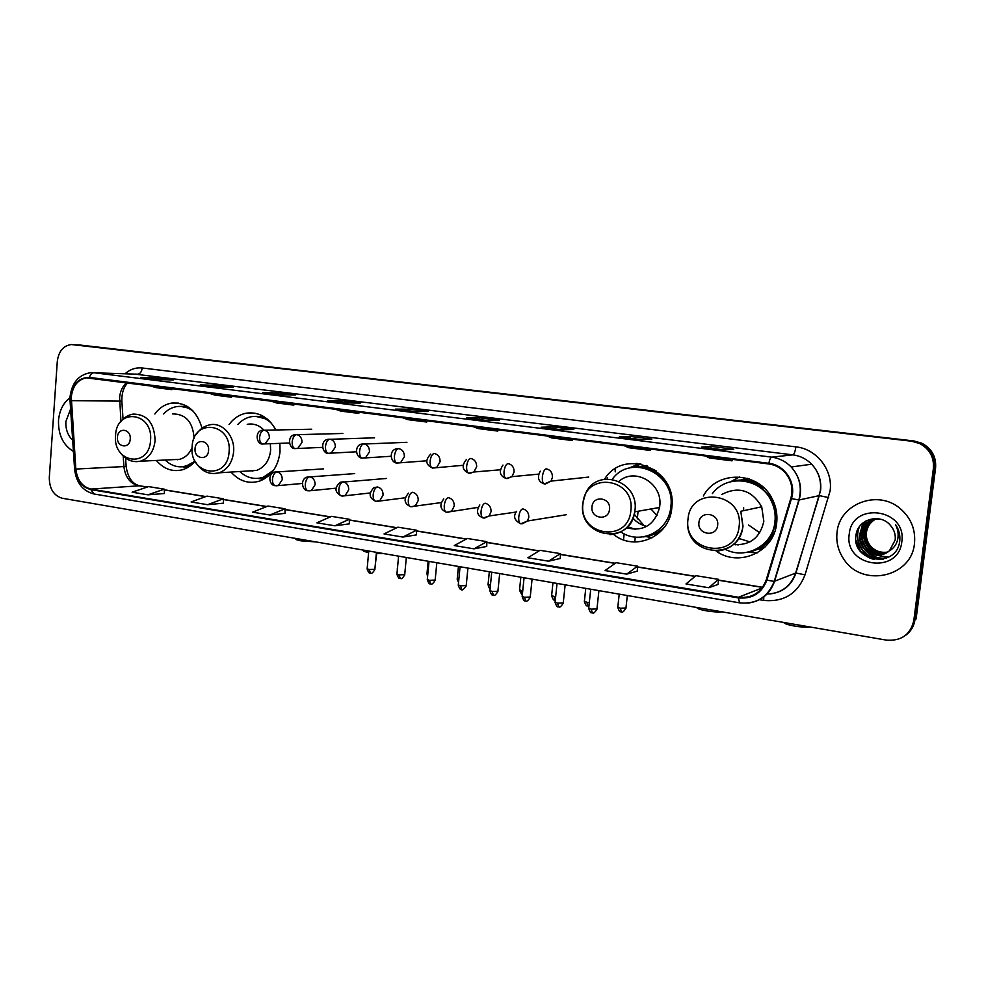 <?xml version="1.0" encoding="UTF-8"?>
<svg xmlns="http://www.w3.org/2000/svg" width="985" height="985" viewBox="0 0 985 985"><rect width="100%" height="100%" fill="white"/><g stroke="black" fill="none" stroke-linecap="round" stroke-linejoin="round"><path stroke-width="1.48" d="M716.193 551.107C738.885 567.742 774.222 551.945 776.672 523.121C777.596 514.736 776.168 506.758 772.363 499.186C759.238 471.101 717.092 469.796 703.327 496.021M747.184 552.302L757.342 552.819M613.483 534.362C634.697 552.031 669.554 536.874 671.795 508.063L671.905 506.906C676.744 468.306 623.714 447.412 604.544 479.178M645.864 536.616L652.538 537.638M231.019 472.061C239.33 481.296 248.946 484.288 259.855 481.012C271.454 476.248 278.176 466.508 280.023 451.807L279.875 443.324M156.369 460.438C163.707 468.983 172.289 472.123 182.126 469.845C187.101 468.441 191.422 465.548 195.079 461.177L185.98 466.2C178.31 468.01 171.353 465.954 165.123 460.02M657.574 534.289L653.597 534.461M763.695 548.239L757.256 549.482M763.917 547.34L764.754 547.266M740.929 479.966L747.258 478.328M748.637 478.759L747.861 479.042M642.565 466.607L646.382 465.523M275.874 429.977C268.634 417.172 258.735 411.57 246.164 413.195C239.293 414.587 233.58 418.391 229.037 424.597M202.048 428.204C196.828 410.757 186.793 402.373 171.944 403.05C165.111 404.121 159.41 407.765 154.842 413.995M615.231 471.864L615.169 468.848M640.558 463.923L634.549 466.964M739.526 476.937L730.636 481.727M905.277 635.522C910.743 631.668 913.969 626.411 914.942 619.774L916.087 618.974L935.578 467.949C936.366 456.892 931.822 448.667 921.935 443.262L913.92 440.96L78.394 344.922M913.797 620.587L933.398 468.392C934.199 457.262 929.618 448.963 919.658 443.521L911.593 441.206L71.425 344.541C63.36 345.6 58.657 351.239 57.29 361.458L49.299 477.627C49.385 488.782 53.707 495.652 62.264 498.25L886.303 640.115C901.25 641.247 910.411 634.734 913.797 620.587L914.942 619.774L934.494 468.171C935.294 457.077 930.726 448.815 920.803 443.398L912.763 441.083L75.045 344.738M58.509 420.521C58.189 434.853 63.151 445.146 73.407 451.413C63.151 445.146 58.189 434.853 58.509 420.521C59.42 410.486 63.249 402.877 70.009 397.706C63.249 402.877 59.42 410.486 58.509 420.521M837.041 532.454C835.994 542.058 838.235 550.947 843.763 559.098C861.629 587.799 911.556 577.616 914.462 543.572C915.767 529.733 911.088 518.122 900.413 508.765C877.918 488.856 839.269 503.889 837.041 532.454C835.994 542.058 838.235 550.947 843.763 559.098C861.629 587.799 911.556 577.616 914.462 543.572C915.767 529.733 911.088 518.122 900.413 508.765C877.918 488.856 839.269 503.889 837.041 532.454M71.289 396.955C72.705 385.898 77.778 379.533 86.52 377.883L768.768 463.96C775.158 464.846 780.576 467.703 785.033 472.529C791.435 480.163 793.368 488.769 790.832 498.373L766.219 579.943C761.257 592.736 752.011 598.498 738.467 597.255L90.891 489.077C82.211 486.799 77.199 480.126 75.833 469.057L71.289 396.955M70.883 396.906L75.414 469.082C76.818 480.421 81.964 487.267 90.854 489.607L738.393 597.895C752.269 599.188 761.75 593.278 766.847 580.165L791.46 498.57C796.619 483.032 784.873 464.858 768.842 463.307L89.401 377.403C78.972 377.427 72.791 383.928 70.883 396.906M914.942 619.774L934.494 468.171C935.294 457.077 930.726 448.815 920.803 443.398L912.763 441.083L79.699 344.996M724.541 449.985L733.763 449.222L711.035 446.414L701.443 447.116L724.541 449.985M710.813 448.261L711.035 446.414M641.333 439.655L651.861 439.101L630.203 436.429L619.343 436.921L641.333 439.655M630.006 438.226L630.203 436.429M562.115 429.817L573.812 429.46L553.164 426.899L541.159 427.219L562.115 429.817M552.979 428.672L553.164 426.899M486.615 420.435L499.358 420.25L479.646 417.825L466.631 417.96L486.615 420.435M479.486 419.548L479.646 417.825M156.689 379.484L173.298 379.964L157.44 377.994L140.67 377.489L156.689 379.484M157.329 379.496L157.44 377.994M217.008 386.97L233.002 387.339L216.466 385.295L200.3 384.901L217.008 386.97M216.343 386.883L216.466 385.295M279.974 394.788L295.278 395.034L278.029 392.904L262.527 392.621L279.974 394.788M277.893 394.517L278.029 392.904M345.76 402.951L360.313 403.074L342.287 400.846L327.525 400.698L345.76 402.951M342.152 402.496L342.287 400.846M414.574 411.496L428.266 411.471L409.428 409.144L395.49 409.132L414.574 411.496M409.28 410.831L409.428 409.144M548.534 561.191L560.428 553.619L540.014 550.307L527.861 557.769L548.534 561.191L560.256 558.483M626.694 574.144L637.541 566.166L616.142 562.694L604.999 570.549L626.694 574.144L637.295 571.14M708.769 587.737L718.434 579.328L695.976 575.683L685.979 583.957L708.769 587.737L718.114 584.413M334.888 525.793L349.343 519.28L331.526 516.374L316.875 522.813L334.888 525.793L349.355 523.848M269.878 515.02L285.071 513.333L285.01 508.802L267.945 506.031L252.628 512.163L269.878 515.02L285.01 508.802M207.626 504.702L223.373 498.779L207.01 496.12L191.102 501.968L207.626 504.702L223.484 503.175M147.959 494.827L164.421 493.51L164.273 489.163L148.563 486.602L132.125 492.192L147.959 494.827L164.273 489.163M474.007 548.842L486.738 546.453L486.849 541.652L467.358 538.475L454.282 545.567L474.007 548.842L486.849 541.652M402.865 537.059L416.556 530.213L397.928 527.184L384.027 533.932L402.865 537.059L416.507 534.88M402.151 417.541L407.913 419.647L426.739 422.036L426.973 420.681M421.087 419.942L426.739 422.036M334.678 408.997L340.81 411.114L358.811 413.404L359.057 412.087M352.79 411.287L358.811 413.404M270.124 400.821L276.576 402.951L293.825 405.143L294.059 403.85M287.46 403.013L293.825 405.143M208.303 392.99L215.05 395.133L231.573 397.238L231.807 395.97M224.9 395.096L231.573 397.238M149.03 385.492L156.049 387.634L171.895 389.654L172.129 388.41M164.951 387.499L171.895 389.654M472.738 426.48L478.094 428.561L497.794 431.073L498.028 429.682M492.562 428.992L497.794 431.073M546.663 435.838L551.563 437.894L572.199 440.517L572.445 439.101M567.434 438.473L572.199 440.517M624.17 445.651L628.565 447.683L650.211 450.44L650.445 448.988M645.963 448.409L650.211 450.44M705.519 455.956L709.348 457.951L732.077 460.845L732.323 459.355M728.408 458.85L732.077 460.845M416.556 530.213L416.507 534.917M349.343 519.28L349.355 523.885M223.373 498.779L223.484 503.212M560.428 553.619L560.256 558.532M637.541 566.166L637.295 571.177M718.434 579.328L718.114 584.45M70.588 409.009L65.872 421.58C65.539 429.275 67.805 435.493 72.668 440.246M315.766 541.898L301.238 540.876C297.335 540.174 295.5 539.485 295.734 538.832L295.352 538.376M130.229 439.051C131.276 428.783 117.88 426.874 117.461 437.18C116.39 447.375 129.749 449.406 130.229 439.051M194.107 438.35C192.949 422.097 185.796 413.959 172.658 413.922M193.503 411.471C188.369 407.433 182.828 405.795 176.881 406.583C171.821 407.384 167.413 409.834 163.633 413.959M190.228 408.418L180.612 406.386M176.672 459.478L177.411 459.724M182.681 466.791L192.112 464.28M173.557 459.626L179.59 459.33C185.143 457.779 189.305 453.925 192.05 447.756M383.879 553.619L376.713 553.496M208.549 450.551C209.706 440 195.547 437.98 195.067 448.569C193.897 459.047 208.02 461.177 208.549 450.551M248.368 470.965L256.531 470.448C264.633 467.309 269.336 460.648 270.616 450.465L270.37 443.669M264.005 430.162C259.092 425.126 253.49 423.181 247.223 424.326M271.54 423.316C265.371 417.652 258.526 415.473 250.978 416.766C245.93 417.8 241.547 420.373 237.816 424.473M267.477 419.216L255.706 416.384M251.434 470.768L252.776 471.199M258.452 478.353L264.682 477.183L269.927 474.61M239.712 471.507C246.816 477.971 254.635 479.892 263.204 477.294L273.596 470.214M368.624 552.511C364.659 551.748 362.812 551.021 363.083 550.344L362.8 549.987M722.042 611.845C718.053 612.214 712.832 611.882 706.38 610.835C700.187 609.69 696.986 608.582 696.777 607.486M609.518 509.368C611.205 497.4 592.81 494.778 591.997 506.807C590.286 518.676 608.619 521.459 609.518 509.368M626.435 527.763C643.488 531.888 654.533 525.128 659.568 507.472L659.716 506.327C663.176 483.721 635.202 466.841 619.036 481.308M620.846 531.912C640.028 545.505 668.852 531.531 670.797 506.979L670.822 506.783C675.784 473.465 630.942 453.051 612.301 479.215M671.758 506.807L671.782 506.61C674.7 484.891 654.865 464.169 634.574 467.21M647.465 465.942L643.439 466.681M657.02 515.537L650.962 508.986M634.266 514.256L644.055 525.633M654.397 534.104L658.472 533.562M632.973 518.196C636.778 522.407 641.358 525.128 646.726 526.384M627.482 526.716L635.62 529.388M640.915 463.984L633.811 467.099M628.442 468.343L639.363 463.713M810.335 627.039C806.518 627.47 801.224 627.137 794.452 626.041C787.914 624.835 784.331 623.64 783.728 622.458M717.646 525.239C719.493 512.877 699.867 510.095 698.944 522.493C697.072 534.744 716.637 537.712 717.646 525.239M733.234 544.545C749.868 545.678 760.063 537.921 763.831 521.274L761.713 506.795C751.777 490.05 738.467 485.937 721.771 494.47M725.391 549.396C745.731 560.133 772.856 545.456 774.936 521.902C775.737 514.736 774.579 507.866 771.464 501.316C761.023 477.799 726.881 473.76 712.352 493.608M751.062 551.304C765.037 546.564 773.262 536.69 775.749 521.693C776.537 514.539 775.38 507.694 772.277 501.143C763.794 485.999 751.21 479.264 734.564 480.963M749.203 478.944L742.53 479.966M759.755 532.774L748.612 525.03M743.54 510.673L743.687 507.731M738.775 538.044L739.673 538.955M738.676 538.192L739.403 538.82M734.182 544.163L735.266 544.816M758.696 548.78L765.173 546.847M738.578 538.364L749.93 541.885M733.788 544.052L738.233 544.927M770.442 538.955L772.178 537.465M759.681 484.361L757.44 483.77M887.682 552.191C880.307 553.435 874.274 551.268 869.583 545.678C866.541 541.553 865.335 537.084 865.975 532.269C866.923 526.519 870.026 522.149 875.296 519.144M887.891 552.043C880.615 553.164 874.68 550.972 870.087 545.481C867.059 541.368 865.852 536.899 866.48 532.085C867.403 526.458 870.432 522.124 875.567 519.107M886.771 552.77C879.026 554.53 872.611 552.437 867.539 546.478C864.485 542.341 863.279 537.835 863.907 532.996C864.978 526.778 868.425 522.222 874.249 519.329M887.005 552.634C879.346 554.26 873.03 552.142 868.056 546.281C865.002 542.144 863.796 537.65 864.424 532.811C865.47 526.716 868.832 522.198 874.508 519.28M885.835 553.287C877.758 555.614 870.962 553.619 865.47 547.291C862.392 543.129 861.186 538.598 861.826 533.722C863.032 527.024 866.825 522.309 873.202 519.563M886.069 553.164C878.078 555.343 871.38 553.324 865.987 547.094C862.922 542.932 861.703 538.413 862.343 533.538C863.525 526.963 867.231 522.284 873.461 519.501M889.443 550.812L895.18 539.965C895.747 534.547 894.208 529.758 890.563 525.559C880.504 512.656 858.021 519.181 856.076 534.596C850.597 561.536 895.057 569.256 899.514 542.538L899.724 541.196C900.388 535.298 899.046 529.832 895.661 524.82C898.221 529.992 898.8 535.237 897.397 540.568C896.079 545.074 893.432 548.485 889.443 550.812C880.147 557.325 871.454 556.427 863.377 548.116C860.287 543.917 859.068 539.374 859.708 534.461C862.207 524.045 868.979 518.91 880.011 519.07M885.109 553.644C876.798 556.427 869.73 554.518 863.907 547.906C860.816 543.72 859.597 539.177 860.237 534.276C861.567 527.209 865.63 522.382 872.427 519.784M885.749 552.93C872.267 551.908 865.31 544.68 864.855 531.272M849.23 534.202C843.726 566.732 898.603 575.277 901.804 541.762C907.148 508.445 851.803 501.143 849.23 534.202M874.274 559.48C868.45 558.076 863.796 555.084 860.299 550.504L855.817 539.989M883.557 559.049C874.717 559.455 867.662 556.328 862.404 549.667C857.307 542.255 856.322 534.584 859.449 526.679M886.475 558.052C878.755 558.803 872.205 556.611 866.825 551.514M864.473 548.842L863.82 547.943M863.008 546.663L860.422 540.334M859.77 534.104L863.229 522.764M888.285 557.202L874.975 554.986M873.954 554.457L868.671 550.492M866.529 548.029L865.877 547.131M864.596 545.025L862.749 540.506M861.838 533.648L862.946 527.086M863.34 525.978L866.111 520.88M870.321 558.446L860.04 550.603L856.704 544.508M883.003 559.184C874.274 559.492 867.317 556.353 862.146 549.778C857.209 542.612 856.125 535.187 858.895 527.492M886.204 558.175C877.598 558.926 870.555 556.205 865.064 549.999M864.214 548.953L863.562 548.042M859.548 536.443L862.811 523.097M888.088 557.301L874.261 554.851M873.116 554.223L866.874 548.891M866.271 548.128L865.63 547.229M861.653 536.086L862.478 527.837M862.897 526.569L865.79 521.065M913.92 440.96L911.593 441.206M935.578 467.949L933.398 468.392M126.609 382.648C122.509 386.292 120.182 391.242 119.616 397.509L120.946 421.481M125.021 373.783C130.143 369.264 135.868 367.331 142.197 367.984L795.855 446.858C795.178 451.598 794.205 454.27 792.95 454.861L134.736 374.103M795.855 446.858C816.553 448.864 833.125 469.943 830.109 490.875L805.028 574.846C797.554 593.77 783.764 602.291 763.646 600.407L759.201 599.668M791.46 498.57L798.86 500.011L819.274 495.615L820.407 490.222C821.379 480.249 818.461 471.581 811.652 464.218C806.432 458.948 800.202 455.833 792.95 454.861L771.649 457.138C779.221 458.16 785.734 461.436 791.189 466.976C799.758 476.568 802.418 487.563 799.167 499.974L774.542 581.298C769.975 594.152 761.036 601.429 747.738 603.128M75.414 469.082L74.589 469.156L70.058 400.993L70.871 400.698M74.589 469.156C76.202 482.761 82.691 491.035 94.043 493.99L90.854 489.607M738.393 597.895L739.575 602.845C756.308 604.421 767.857 597.267 774.235 581.372L795.646 573.073L819.274 495.615L828.693 497.597M766.847 580.165L774.235 581.372L798.86 500.011C802.209 487.587 799.648 476.58 791.189 466.976L811.652 464.218C818.535 471.569 821.527 480.224 820.628 490.185L795.917 573.011L805.028 574.846M768.842 463.307C769.642 459.539 770.578 457.483 771.649 457.138L94.018 372.749C91.876 372.872 90.337 374.423 89.401 377.403M70.083 396.499C71.967 382.586 78.825 374.645 90.645 372.675L137.641 374.202C140.153 373.894 141.668 371.825 142.197 367.984M72.976 344.615L76.35 344.812M767.056 594.053C781.167 593.45 790.696 586.457 795.646 573.073L795.917 573.011C791.657 585.275 783.124 592.244 770.307 593.906M763.818 596.922L763.646 600.407M738.467 597.255L762.168 587.922M71.289 400.661L121.857 401.141L123.039 419.167M75.833 469.057L123.901 466.558C125.218 477.159 130.094 483.549 138.553 485.728L147.073 487.107M123.223 456.141L123.901 466.558L126.142 466.447C127.841 477.614 132.347 484.054 139.661 485.777L147.331 487.021M90.891 489.077L139.661 485.777M164.298 489.914L205.57 496.649M223.398 499.555L266.553 506.585M285.022 509.59L330.197 516.953M349.343 520.08L396.672 527.788M416.544 531.026L466.176 539.115M486.824 542.489L538.918 550.972M560.391 554.481L615.133 563.395M637.492 567.04L695.078 576.422M718.373 580.227L762.538 587.417M121.881 401.412L121.857 401.141C121.647 393.249 123.605 387.13 127.742 382.796M150.545 440.455C153.426 412.21 116.612 407.285 115.553 435.333C112.561 463.036 149.129 468.848 150.545 440.455M136.041 461.682L140.338 461.214C148.846 458.419 153.758 451.549 155.101 440.59C154.411 423.107 147.097 414.266 133.184 414.082C128.075 414.919 123.851 417.591 120.49 422.085M182.767 466.779L189.317 466.484M187.273 406.349L180.76 406.386M229.086 451.93C232.214 422.922 193.331 417.726 192.124 446.525C188.874 474.967 227.498 481.099 229.086 451.93M213.536 473.637L219.175 472.812C227.486 469.562 232.288 462.642 233.593 452.053C235.292 436.293 222.191 421.642 209.559 424.892C204.104 426.086 199.709 429.214 196.372 434.262M258.255 478.365L266.393 477.602M263.697 416.507L255.509 416.372M630.856 510.649C635.423 477.725 585.004 470.99 582.96 503.655C578.22 535.828 628.233 543.757 630.856 510.649M609.974 534.683C623.394 533.451 631.656 525.83 634.771 511.831L634.931 510.636C639.45 480.618 596.344 466.681 585.41 493.965L582.812 503.064M643.168 536.887C651.762 536.271 659.076 532.713 665.084 526.236M656.059 470.818C648.302 466.545 640.25 465.449 631.902 467.543M739.119 526.47C744.118 492.5 690.337 485.31 688.035 519.009C682.851 552.179 736.177 560.637 739.119 526.47M716.932 551.083C731.473 549.495 740.166 541.27 743.022 526.409L740.818 511.264L742.85 526.446C739.944 559.283 689.697 557.633 687.629 525.362M747.233 552.289C759.866 550.356 769.014 543.511 774.678 531.765M764.458 488.4C754.141 480.298 742.875 478.057 730.685 481.714M264.14 430.162L262.256 430.273C254.376 431.233 256.543 444.678 262.564 443.989C260.459 443.324 259.474 441.058 259.609 437.205C260.2 432.981 261.714 430.63 264.14 430.162C267.637 431.061 269.373 433.634 269.373 437.894L265.063 443.853L262.564 443.989L289.393 442.991M296.657 434.607L294.54 434.767C286.709 436.01 289.134 449.295 295.044 448.594C292.988 447.929 292.04 445.651 292.188 441.748C292.791 437.475 294.281 435.099 296.657 434.607C300.216 435.53 302.001 438.14 302.001 442.437L297.778 448.397L295.044 448.594L322.526 447.362M329.901 439.162L327.512 439.384C319.866 440.911 322.341 453.888 328.251 453.297C326.257 452.644 325.333 450.342 325.506 446.402C326.109 442.08 327.574 439.667 329.901 439.162C333.546 440.098 335.356 442.733 335.356 447.091L331.268 453.026L328.251 453.297L356.41 451.795M427.81 574.193L426.985 573.529L428.155 561.241M363.896 443.816L361.187 444.137C354.132 445.91 355.782 458.148 362.221 458.111C360.276 457.459 359.402 455.144 359.587 451.155C360.202 446.784 361.643 444.333 363.896 443.816C367.627 444.764 369.486 447.436 369.473 451.844L365.583 457.717L362.221 458.111L391.082 456.277M458.813 579.709L457.237 578.835L458.444 566.461M398.679 448.581L395.564 449.049C388.718 451.241 390.713 463.085 396.967 463.036C395.083 462.396 394.246 460.057 394.456 456.018C395.083 451.598 396.487 449.123 398.679 448.581C402.496 449.542 404.392 452.25 404.379 456.708L400.747 462.458L396.967 463.036L426.579 460.795M490.247 587.195L490.21 585.25L488.092 584.253L489.323 571.768M434.274 453.457C432.156 454.011 430.777 456.535 430.137 461.005C429.916 465.08 430.704 467.432 432.513 468.072L436.835 467.247L440.098 461.682C440.123 457.188 438.177 454.442 434.274 453.457M522.382 594.238L521.767 590.815L519.551 589.781L520.831 577.198M522.715 590.963L521.767 590.815M469.857 473.305L473.883 472L476.654 466.779C476.691 462.224 474.708 459.441 470.707 458.444C468.663 459.022 467.309 461.571 466.668 466.102C466.422 470.227 467.173 472.603 468.909 473.231L469.266 473.243M555.183 600.124L553.964 596.504L551.649 595.42L552.967 582.726M555.663 596.738L553.964 596.504M507.152 478.587L511.941 476.666L514.096 472C514.133 467.382 512.101 464.575 508.014 463.553C506.044 464.157 504.726 466.742 504.074 471.322C503.803 475.484 504.505 477.885 506.179 478.513L506.524 478.525M587.959 605.947L586.826 602.291L584.4 601.17L585.755 588.377M589.301 602.598L586.826 602.291M545.345 483.992L551.034 481.111L552.437 477.343C552.486 472.677 550.418 469.82 546.219 468.786C544.323 469.402 543.043 472.037 542.39 476.666C542.095 480.889 542.747 483.303 544.336 483.93L544.668 483.93M621.412 611.882L620.365 608.213L617.817 607.043L619.22 594.14M637.677 465.191L636.445 463.393M625.967 607.991L620.365 608.213M370.631 573.11L368.981 569.539L367.159 568.653L368.759 551.009M276.982 471.852L274.507 472.111C267.588 473.613 268.93 485.642 275.283 485.679C273.264 485.039 272.328 482.835 272.476 479.067C273.079 474.832 274.569 472.431 276.982 471.852C280.491 472.812 282.252 475.41 282.252 479.683L278.484 485.383L275.812 485.704M374.866 569.33L368.981 569.539M276.391 485.765L302.358 483.463M400.439 578.466L398.839 574.871L396.943 573.947L398.593 556.156M309.733 476.789L306.963 477.134C300.179 478.944 301.767 490.727 307.997 490.764C306.039 490.136 305.141 487.907 305.301 484.103C305.904 479.818 307.382 477.38 309.733 476.789C313.316 477.75 315.114 480.397 315.114 484.706L311.494 490.358L308.514 490.789M404.712 574.649L398.839 574.871M309.13 490.85L335.799 488.191M430.839 583.908L429.312 580.3L427.318 579.34L429.029 561.388M343.223 481.825L340.108 482.305C334.21 487.92 334.654 492.475 341.463 495.96C339.554 495.332 338.68 493.091 338.865 489.25C339.468 484.915 340.921 482.441 343.223 481.825C346.892 482.81 348.727 485.482 348.715 489.84L345.292 495.406L341.955 495.984M435.161 580.067L429.312 580.3M342.608 496.046L370.04 492.98M461.842 589.473L460.389 585.841L458.308 584.831L460.069 566.732M377.477 486.984L373.955 487.637C368.378 493.436 368.956 497.991 375.679 501.279C373.832 500.651 372.995 498.398 373.192 494.507C373.82 490.124 375.236 487.624 377.477 486.984C381.232 487.994 383.091 490.69 383.079 495.098L379.927 500.528L376.171 501.291M466.213 585.607L460.389 585.841M376.861 501.365L405.106 497.794M493.485 595.149L492.094 591.492L489.927 590.446L491.737 572.187M411.902 506.795L415.424 505.687L418.243 500.478C418.268 496.021 416.36 493.288 412.518 492.266C410.351 492.919 408.96 495.455 408.332 499.887C408.11 503.827 408.898 506.105 410.683 506.721L411.164 506.733M497.905 591.259L492.094 591.492M525.768 600.936L524.463 597.267L522.185 596.171L524.057 577.752M447.756 512.36L451.844 510.846L454.233 505.982C454.27 501.476 452.312 498.706 448.384 497.659C446.279 498.336 444.925 500.922 444.284 505.404C444.05 509.38 444.789 511.671 446.513 512.286L446.968 512.298M530.238 597.021L524.463 597.267M558.729 606.858L557.498 603.152L555.109 602.02L557.042 583.428M484.472 518.061L489.188 515.968L491.072 511.621C491.109 507.053 489.114 504.246 485.088 503.187C483.069 503.889 481.739 506.512 481.086 511.043C480.84 515.069 481.542 517.371 483.192 517.987L483.635 517.987M563.26 602.906L557.498 603.152M592.367 612.892L591.222 609.173L588.722 607.991L590.729 589.227M522.075 523.897L527.492 521.003L528.797 517.384C528.846 512.779 526.803 509.922 522.678 508.851C520.745 509.565 519.44 512.225 518.787 516.817C518.516 520.88 519.169 523.22 520.745 523.823L521.163 523.823M596.959 608.915L591.222 609.173M178.408 403.087L171.944 403.05M254.856 413.158L246.164 413.195M921.935 443.262L919.658 443.521M86.52 377.883L89.672 377.969M70.058 396.721L70.046 400.821M94.043 493.99L739.575 602.845M164.286 489.791L205.816 496.551M223.386 499.42L266.787 506.487M285.022 509.467L330.418 516.854M349.343 519.945L396.881 527.689M416.544 530.89L466.373 539.017M486.824 542.341L539.103 550.861M560.403 554.333L615.305 563.272M637.504 566.892L695.225 576.299M718.385 580.079L762.636 587.282M125.6 458.136L126.142 466.447M414.648 411.496L395.699 409.144M345.846 402.951L327.746 400.71M280.06 394.788L262.761 392.646M217.094 386.97L200.534 384.913M156.775 379.484L140.917 377.514M486.688 420.435L466.816 417.972M562.176 429.817L541.331 427.219M641.395 439.642L619.503 436.934M724.603 449.973L701.579 447.116M187.532 466.114L185.98 466.2M179.59 459.33L140.338 461.214C132.039 462.728 125.218 459.687 119.899 452.078M182.619 466.804L187.409 467.678M264.682 477.183L263.204 477.294M256.531 470.448L219.175 472.812C209.485 475.115 201.703 471.667 195.818 462.47M257.935 478.402L263.463 479.424M671.782 506.61L670.822 506.783M659.568 507.472L634.771 511.831C630.265 546.503 577.887 537.49 582.751 503.569M761.713 506.795L740.818 511.264M772.277 501.143L771.464 501.316M311.716 429.214L264.497 430.223M375.199 565.71L376.812 552.4M397.287 568.64L397.349 569.613M342.829 433.462L297.138 434.693M426.961 573.861L427.601 576.336M374.559 437.82L330.529 439.285M457.2 579.18L458.542 582.48M406.928 442.302L364.733 444.001M488.043 584.61C488.671 587.195 489.36 588.476 490.124 588.451M430.654 454.134C424.991 460.143 425.618 464.797 432.513 468.072L462.938 465.314M519.514 590.15C521.25 594.041 522.198 595.445 522.37 594.349M466.459 459.466C461.374 465.683 462.187 470.276 468.909 473.231L473.883 472L500.232 469.796M551.6 595.802C554.05 602.574 554.617 599.065 554.887 600.148L555.306 600.197M502.978 465.092C498.656 471.495 499.727 475.964 506.179 478.513L511.941 476.666L538.561 474.13M584.351 601.564C586.851 608.447 587.368 604.852 587.688 605.96L588.944 605.984M607.277 477.836L607.154 478.919M540.248 471.162C536.936 477.602 538.303 481.85 544.336 483.93L551.034 481.111L588.698 477.072M617.78 607.437C620.291 614.406 620.809 610.774 621.153 611.907C621.695 610.946 621.609 614.726 625.918 608.385L627.322 595.531M638.108 511.252L637.258 518.923M635.288 537.071L634.746 541.972M638.354 464.871L637.209 463.455M624.17 533.821L623.517 539.854M367.122 568.998C369.56 575.499 370.04 572.076 370.262 573.122C370.889 572.211 370.828 575.819 374.842 569.675L376.43 552.339M323.449 468.872L277.364 471.926M396.906 574.292C399.356 580.867 399.836 577.419 400.082 578.466C400.71 577.555 400.636 581.187 404.687 575.006L406.325 557.485M354.711 473.6L310.263 476.888M427.281 579.697C429.743 586.334 430.223 582.849 430.494 583.92C431.122 582.997 431.011 586.666 435.124 580.436L436.823 562.731M386.6 478.451L343.937 481.985M458.271 585.213C460.721 591.911 461.251 588.414 461.509 589.486C461.805 590.865 463.369 589.695 466.176 585.989L467.924 568.086M489.877 590.84C492.352 597.612 492.882 594.078 493.153 595.162C493.731 594.226 493.694 597.944 497.868 591.64L499.678 573.553M408.516 493.153C403.358 499.149 404.084 503.667 410.683 506.721L441.071 502.609M522.136 596.565C524.623 603.423 525.153 599.853 525.448 600.961C526.015 600 525.965 603.768 530.201 597.415L532.072 579.131M443.792 498.902C439.187 505.059 440.086 509.528 446.513 512.286L478.008 507.386M555.072 602.426C557.559 609.358 558.101 605.75 558.421 606.871C559.012 605.91 558.926 609.715 563.211 603.312L565.144 584.831M479.83 504.936C475.89 511.215 477.011 515.561 483.192 517.987L489.188 515.968L516.091 512.04M588.685 608.398C591.185 615.416 591.763 611.784 592.083 612.916C592.662 611.931 592.564 615.785 596.922 609.333L598.917 590.643M516.645 511.313C512.951 516.226 514.318 520.4 520.745 523.823L527.492 521.003L566.178 514.749"/></g></svg>
